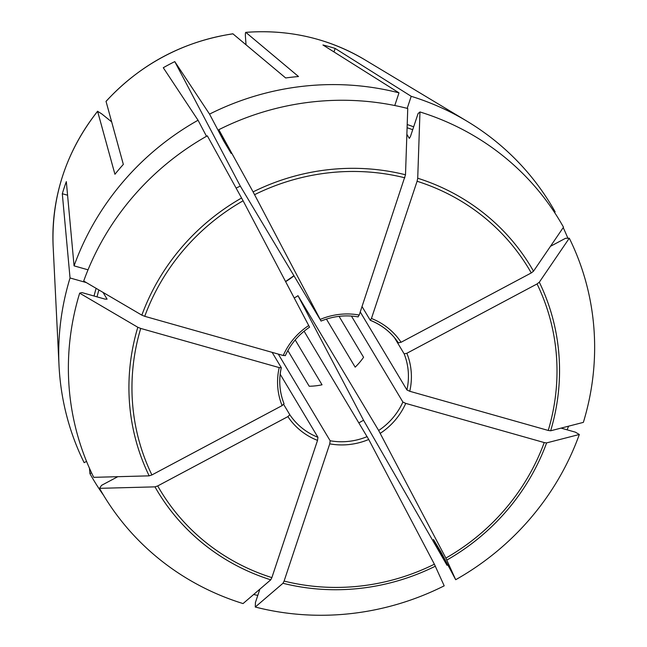 <?xml version="1.0" encoding="UTF-8"?>
<svg xmlns="http://www.w3.org/2000/svg" width="647" height="647" viewBox="0 0 647 647"><rect width="100%" height="100%" fill="white"/><g stroke="black" fill="none" stroke-linecap="round" stroke-linejoin="round"><path stroke-width="0.97" d="M339.068 316.351L363.574 357.29A65.104 62.193 -30.9 0 1 355.179 367.156L326.411 319.092M206.498 136.291L198.047 120.237L163.287 67.725A212.2 202.713 149.1 0 1 174.779 61.611L240.336 186.166A65.104 62.193 149.1 0 0 236.131 188.083M308.748 325.522A67.709 64.676 149.1 0 0 283.232 355.494L144.742 316.318L141.847 315.154L83.698 281.049A266.216 254.311 -30.9 0 1 207.331 135.821L243.102 200.796L309.517 327.075M295.202 339.958L322.036 384.803A65.104 62.193 -30.9 0 1 309.209 386.243L287.858 350.577M333.989 51.938L335.154 48.436L411.209 96.306A266.912 254.983 -30.9 0 1 467.15 121.304A266.912 254.983 -30.9 0 1 555.142 211.868L554.414 212.256M409.341 138.345L410.449 136.509L418.075 113.573L419.968 111.955L417.719 178.232L417.089 181.265L371.443 318.486L370.238 320.257L362.037 306.557M409.446 138.329A235.67 225.124 -30.9 0 0 409.244 138.272L406.866 134.293M407.198 108.356L411.209 96.306M335.154 48.436A212.2 202.713 149.1 0 0 324.196 45.298A212.2 202.713 149.1 0 0 322.934 44.983L398.989 92.853L394.775 105.518M550.468 246.313L565.51 238.306L569.295 238.201L539.307 282.205L537.059 283.944L406.858 353.278L404.149 353.844L394.46 337.645M218.823 129.699L253.09 191.884A217.837 208.099 -30.9 0 1 405.499 174.779L407.747 108.502A266.216 254.311 -30.9 0 0 218.823 129.699L231.165 153.428L223.846 141.208L209.539 114.115A266.912 254.983 -30.9 0 1 398.989 92.853M253.09 191.884L321.009 320.961L240.336 186.166M405.499 174.779L359.222 315.032L358.017 316.804M419.968 111.955A266.216 254.311 -30.9 0 1 563.497 227.194L533.508 271.198L531.268 272.937L401.067 342.271L398.358 342.837A65.104 62.193 149.1 0 0 370.416 320.33M563.213 227.615A266.912 254.983 -30.9 0 1 567.872 238.242M569.295 238.201A266.216 254.311 -30.9 0 1 583.359 422.378L550.646 430.789L548.252 430.449L409.761 391.281L406.906 389.923L360.242 311.959M561.054 428.112L575.361 432.156L579.324 434.485A266.216 254.311 -30.9 0 1 455.69 579.712L440.825 551.762L433.45 539.452M433.506 539.541L447.02 565.308L363.549 420.251L297.984 295.695L378.657 430.481A65.104 62.193 149.1 0 0 402.879 402.038L351.426 316.06M568.567 426.179A266.912 254.983 -30.9 0 1 567.12 429.826M447.773 564.88A266.912 254.983 -30.9 0 1 447.02 565.308M579.324 434.485L546.618 442.896L544.224 442.564L405.734 403.388L402.879 402.038M455.69 579.712L445.864 558.086L378.657 430.481M257.797 595.402A266.912 254.983 -30.9 0 1 253.632 594.504M329.744 443.85A67.709 64.676 149.1 0 0 368.725 439.475L434.38 564.208L444.198 585.834A266.216 254.311 -30.9 0 1 255.274 607.032L282.974 583.279L284.098 581.071L329.744 443.85L330.156 440.761L278.291 354.095M259.876 589.158L255.428 602.511L255.274 607.032M91.55 472.811L89.933 473.669L89.456 468.218M103.577 495.311A266.912 254.983 -30.9 0 1 89.933 473.669M287.899 416.611A67.709 64.676 149.1 0 0 317.523 440.397L271.869 577.617L270.753 579.825L243.054 603.578A266.216 254.311 -30.9 0 1 99.525 488.339L154.965 486.859L157.698 485.946L287.899 416.611L289.816 414.727L283.677 404.472M117.811 476.685L101.571 485.339L99.525 488.339M79.662 293.156L137.819 327.269L140.714 328.433L279.205 367.601A67.709 64.676 149.1 0 0 282.108 405.604L151.908 474.938L149.166 475.852L93.726 477.332A266.216 254.311 -30.9 0 1 79.662 293.156L81.894 292.581L105.04 299.124L107.087 299.157L103.043 292.395M86.552 461.376L84.142 462.662A266.912 254.983 -30.9 0 1 59.023 365.571A266.912 254.983 -30.9 0 1 70.038 277.975L86.302 282.577M282.108 405.604L284.025 403.72A65.104 62.193 149.1 0 1 281.227 367.828M279.205 367.601L281.267 367.633L272.12 352.348M284.041 403.752C279.496 392.171 278.59 380.161 281.299 367.731L281.267 367.633M88.024 269.815L74.065 265.86A266.912 254.983 -30.9 0 1 198.047 120.237M294.256 297.992A65.104 62.193 149.1 0 0 297.984 295.695M368.725 439.475L304.09 331.215M317.523 440.397L317.936 437.299L280.191 374.233M111.616 121.83L101.587 113.783L97.608 111.324L114.931 174.269A256.123 244.663 -30.9 0 1 123.334 164.403L106.027 101.353C140.545 64.077 182.834 41.562 232.88 33.798L285.667 77.963A256.123 244.663 -30.9 0 1 298.502 76.524L245.852 32.399A203.837 194.723 -30.9 0 1 312.768 38.036A203.837 194.723 -30.9 0 1 364.819 59.767L467.15 121.304M358.915 422.823A212.2 202.713 149.1 0 0 363.549 420.251M97.624 111.219L97.608 111.324A203.837 194.723 -30.9 0 0 53.086 245.173L59.023 365.571M74.065 265.86L66.326 181.613A212.2 202.713 149.1 0 0 62.298 193.728L67.571 195.216M246.046 44.764L245.472 37.17C245.262 33.887 245.391 32.301 245.852 32.399L245.739 32.358C288.837 29.18 328.53 38.319 364.819 59.767M283.232 355.494L285.295 355.526M62.298 193.728L70.038 277.975M209.539 114.115L174.779 61.611M223.846 141.208A235.67 225.124 -30.9 0 1 224.582 140.836M222.293 138.345A238.274 227.615 -30.9 0 1 223.069 137.957M254.586 194.674A215.022 205.406 -30.9 0 1 404.868 177.812M359.222 315.032A67.709 64.676 149.1 0 0 320.241 319.408M407.092 127.726A235.67 225.124 -30.9 0 1 412.705 129.715M407.198 124.539A238.274 227.615 -30.9 0 1 413.668 126.828M417.719 178.232A217.837 208.099 -30.9 0 1 533.508 271.198M417.089 181.265A215.022 205.406 -30.9 0 1 531.268 272.937M401.067 342.271A67.709 64.676 149.1 0 0 371.443 318.486M539.307 282.205A217.837 208.099 -30.9 0 1 550.646 430.789M537.059 283.944A215.022 205.406 -30.9 0 1 548.252 430.449M409.761 391.281A67.709 64.676 149.1 0 0 406.858 353.278M546.618 442.896A217.837 208.099 -30.9 0 1 446.875 560.059M544.224 442.564A215.022 205.406 -30.9 0 1 445.864 558.086M380.218 433.361A67.709 64.676 149.1 0 0 405.734 403.388M435.382 566.174A217.837 208.099 -30.9 0 1 282.974 583.279M434.38 564.208A215.022 205.406 -30.9 0 1 284.098 581.071M270.753 579.825A217.837 208.099 -30.9 0 1 154.965 486.859M271.869 577.617A215.022 205.406 -30.9 0 1 157.698 485.946M97.018 296.86A235.67 225.124 -30.9 0 1 98.886 289.953M94.041 296.019A238.274 227.615 -30.9 0 1 96.12 288.336M149.166 475.852A217.837 208.099 -30.9 0 1 137.819 327.269M151.908 474.938A215.022 205.406 -30.9 0 1 140.714 328.433M141.847 315.154A217.837 208.099 -30.9 0 1 241.598 197.998M144.742 316.318A215.022 205.406 -30.9 0 1 243.102 200.796M406.906 389.923A65.104 62.193 149.1 0 0 404.149 353.844M330.156 440.761A65.104 62.193 149.1 0 0 367.164 436.604M285.642 281.623A65.104 62.193 149.1 0 0 293.981 275.792M289.816 414.727A65.104 62.193 149.1 0 0 317.936 437.299M106.011 101.466A203.837 194.723 -30.9 0 1 233.017 33.838M321.041 321.066C333.156 316.116 345.522 314.725 358.155 316.893M293.916 275.695L285.586 281.526M370.302 320.33C382.037 325.061 391.395 332.566 398.366 342.845M53.086 245.173C51.534 195.847 66.374 151.196 97.608 111.227M309.614 327.156C298.728 334.45 290.624 343.961 285.303 355.696"/></g></svg>
